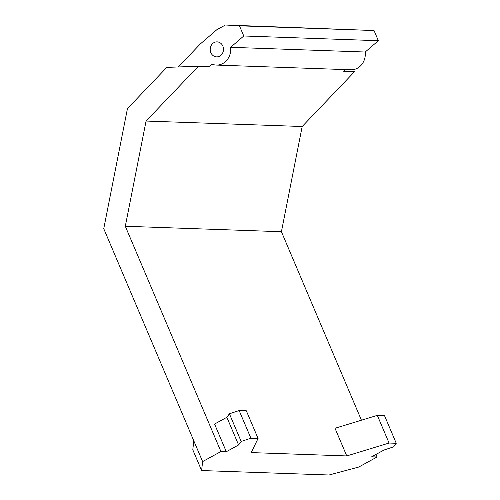 <?xml version="1.0" encoding="UTF-8"?>
<svg xmlns="http://www.w3.org/2000/svg" width="500" height="500" viewBox="0 0 500 500"><rect width="100%" height="100%" fill="white"/><g stroke="black" fill="none" stroke-linecap="round" stroke-linejoin="round"><path stroke-width="0.75" d="M210.856 52.669A7.506 6.644 -88 0 0 216.588 56.875A7.506 6.644 -88 0 0 222.844 46.081A7.506 6.644 -88 0 0 217.113 41.869A7.506 6.644 -88 0 0 210.856 52.669M178.325 66.963L200.156 44.106L216.8 29.737L225.425 25L374.031 30.531L378.35 40.7L243.762 35.987L239.45 25.825L374.031 30.531M378.35 40.7L365.225 52.019L230.644 47.312L243.762 35.987M345.406 69.588L343.744 71.331L354.506 71.706L302.181 126.506L146.062 121.05L198.394 66.25L209.156 66.625L211.669 63.994A15.706 13.894 -88 0 0 216.3 65.075A15.706 13.894 -88 0 0 230.644 47.312M365.225 52.019A15.706 13.894 92 0 1 350.887 69.781L216.3 65.075M225.425 25L239.45 25.825M198.394 66.25L166.806 67.375L127.45 108.588L103.75 228.688L202.619 461.594L220.925 451.531L125.3 226.256L146.062 121.05M238.6 444.963L226.306 451.719L214.562 424.05L226.856 417.294L238.6 444.963L241.163 441.463L229.412 413.787L226.856 417.294M302.181 126.506L281.419 231.719L125.3 226.256M346.756 455.938L335.006 428.263L377.325 415.369L389.069 443.044L346.756 455.938L251.213 452.594L258.075 438.456L246.325 410.788L239.15 410.538L229.412 413.787M193.806 440.838L192.794 449.787L201.606 470.544L329.012 475L358.731 467.056L377.044 456.994L371.656 456.806L383.95 450.05L393.688 446.794L396.25 443.294L384.5 415.619L377.325 415.369M377.044 456.994L375.962 454.444M361.431 420.213L281.419 231.719M226.306 451.719L220.925 451.531M241.163 441.463L250.894 438.206L258.075 438.456M201.606 470.544L202.619 461.594M389.069 443.044L396.25 443.294M250.894 438.206L239.15 410.538"/></g></svg>

